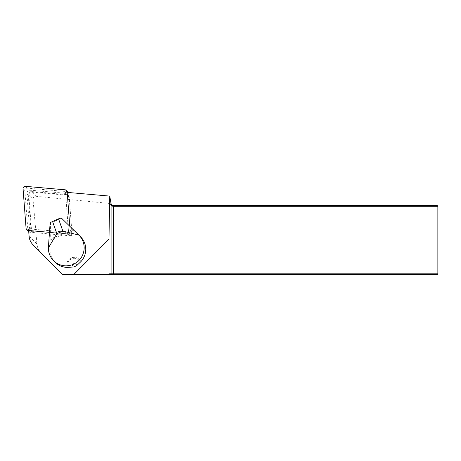 <?xml version="1.0" encoding="UTF-8"?>
<svg xmlns="http://www.w3.org/2000/svg" width="461" height="461" viewBox="0 0 461 461"><rect width="100%" height="100%" fill="white"/><g stroke="black" fill="none" stroke-linecap="round" stroke-linejoin="round"><path stroke-width="0.35" stroke-dasharray="2.31 1.73" d="M67.185 192.381L65.491 192.231L68.62 195.343L67.583 195.251A3.319 3.285 -45.2 0 0 65.819 194.548L31.89 191.58A3.319 3.285 -45.2 0 0 28.271 195.153L30.875 229.123A3.319 3.285 -45.2 0 0 33.843 232.125L31.642 231.929L28.824 195.107L33.013 199.279A2.801 2.766 -135.2 0 1 36.027 196.294L111.072 203.601L109.753 196.127M67.773 235.093A3.319 3.285 -45.2 0 0 71.392 231.514L71.691 235.433L67.773 235.093L66.396 233.721A3.319 3.285 -45.2 0 0 70.014 230.143L67.41 196.179A3.319 3.285 -45.2 0 0 64.442 193.176L30.512 190.209A3.319 3.285 -45.2 0 0 26.894 193.787L29.498 227.751A3.319 3.285 -45.2 0 0 32.466 230.754L66.396 233.721M70.014 230.143L71.392 231.514M65.491 192.231L68.562 232.327L71.691 235.433M68.62 195.343L68.787 197.55L67.41 196.179M32.466 230.754L33.843 232.125M68.562 232.327L28.513 228.823L31.642 231.929M28.513 228.823L28.645 230.517M73.512 266.994A2.138 2.115 134.8 0 1 75.304 263.139A2.138 2.115 134.8 0 1 76.624 265.68M62.587 274.664L437.12 274.664L437.12 273.834L61.901 273.834L40.948 252.651A13.991 13.836 -135.2 0 1 36.926 243.984L33.013 199.279M68.787 197.55A3.319 3.285 -45.2 0 0 67.583 195.251L31.838 192.128A2.766 2.737 -45.2 0 0 28.824 195.107M62.725 274.664L61.901 273.834M110.231 203.595L110.265 203.797A3.043 3.043 0 0 0 113.262 206.309L437.12 206.309L437.12 273.834L437.95 273.834L437.95 206.309L437.12 205.479L113.262 205.479A2.213 2.213 0 0 1 111.084 203.653L111.072 203.601M437.95 273.834L437.12 274.664M437.12 205.479L437.12 206.309L437.95 206.309M61.25 217.932L61.653 218.335L50.56 223.026L49.978 249.528A17.991 17.789 -45.2 0 0 55.182 262.28M50.157 222.623L50.56 223.026M80.554 236.77A17.991 17.789 -45.2 0 0 80.433 236.654L61.653 218.335M28.743 231.82A2.213 2.19 -45.2 0 0 29.867 232.252L69.571 235.727A2.213 2.19 -45.2 0 0 71.979 233.341L68.937 193.597A2.213 2.19 -45.2 0 0 68.539 192.502M68.303 192.22A2.213 2.19 -45.2 0 0 66.954 191.592L27.257 188.123A2.213 2.19 -45.2 0 0 24.842 190.508L27.885 230.252A2.213 2.19 -45.2 0 0 28.524 231.629M49.465 232.338L67.773 233.94A2.213 2.19 -45.2 0 0 70.187 231.555L69.778 226.242M31.838 192.128L36.027 196.294M36.926 243.984L29.078 236.176M110.265 203.797L111.084 203.653M113.262 205.479L113.262 206.309M40.948 252.651L32.962 244.71M48.388 247.943L49.978 249.528M78.843 235.075L80.433 236.654M73.806 230.189L50.082 240.216M80.894 261.646A7.422 7.341 -45.2 0 0 71.346 257.93A7.422 7.341 -45.2 0 0 67.248 267.409M73.074 229.474L50.099 239.184M68.24 267.443A6.535 6.46 134.8 0 1 71.714 258.782A6.535 6.46 134.8 0 1 80.254 262.367M31.89 191.58L30.512 190.209M64.442 193.176L65.819 194.548M30.875 229.123L29.498 227.751M26.894 193.787L28.271 195.153M67.773 233.94L69.571 235.727M70.187 231.555L71.979 233.341M67.767 192.433L68.937 193.597M65.162 189.811L66.954 191.592M25.459 186.336L27.257 188.123M23.05 188.722L24.842 190.508M26.093 228.466L27.885 230.252M28.686 231.076L29.867 232.252M67.836 195.481L66.459 194.11M31.826 231.192L30.449 229.82"/><path stroke-width="0.69" d="M28.645 230.517L29.078 236.176A13.836 13.686 -45.2 0 0 32.962 244.71L62.587 274.664L73.651 274.664L108.963 239.15L109.735 196.104L67.185 192.381M53.591 260.695L55.182 262.28A17.991 17.789 -45.2 0 0 67.248 267.409L73.512 266.994A17.991 17.789 -45.2 0 0 76.624 265.68L80.894 261.646A17.991 17.789 -45.2 0 0 80.554 236.77L78.958 235.191A17.991 17.789 -45.2 0 0 78.843 235.075L62.857 231.122L56.836 233.669L48.388 247.943A17.991 17.789 -45.2 0 0 78.889 260.488A17.991 17.789 -45.2 0 0 78.958 235.191M109.735 196.104L111.084 203.653L111.084 273.834L108.963 273.834L108.963 239.15M111.084 203.653C111.395 204.817 112.127 205.427 113.262 205.479L437.12 205.479L437.12 206.309L437.95 206.309L437.95 273.834L437.12 273.834L437.12 274.664L110.265 274.664L111.084 273.834L437.12 273.834L437.12 206.309L113.262 206.309C112.127 206.24 111.395 205.399 111.084 203.797L109.747 196.219M73.651 274.664L110.265 274.664M108.963 273.834L108.122 274.664M113.262 205.479L113.262 274.664M437.95 273.834L437.12 274.664M437.12 205.479L437.95 206.309M48.393 247.448L50.157 222.623L58.541 218.831L61.25 217.932L78.491 234.73M58.541 218.831L62.857 231.122M52.519 221.378L56.836 233.669M69.778 226.242L67.145 191.811A2.213 2.19 -45.2 0 0 65.162 189.811L25.459 186.336A2.213 2.19 -45.2 0 0 23.05 188.722L26.093 228.466A2.213 2.19 -45.2 0 0 26.726 229.843L28.524 231.629A2.213 2.19 -45.2 0 0 28.743 231.82M68.539 192.502A2.213 2.19 -45.2 0 0 68.303 192.22L66.505 190.433M26.726 229.843A2.213 2.19 -45.2 0 0 28.075 230.465L49.465 232.338M67.145 191.811L67.767 192.433M28.075 230.465L28.686 231.076"/></g></svg>
